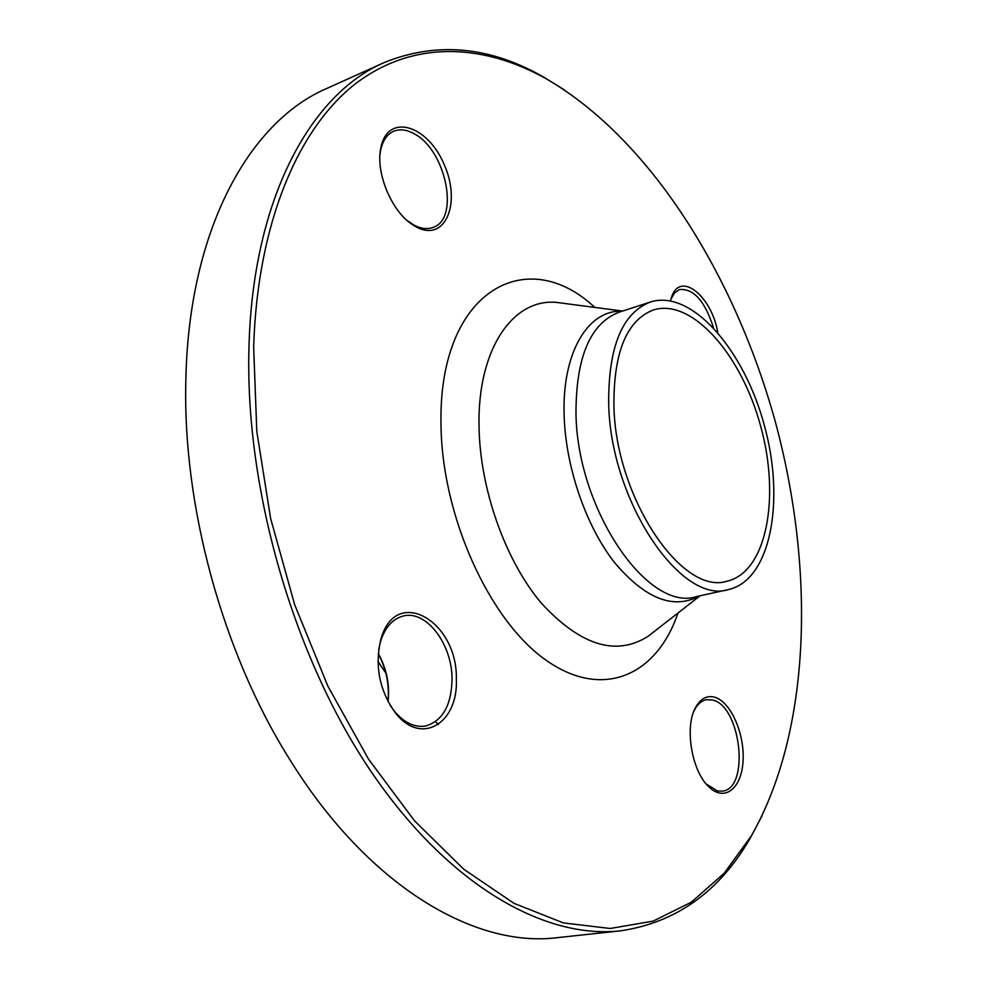 <?xml version="1.0" encoding="UTF-8"?>
<svg xmlns="http://www.w3.org/2000/svg" width="988" height="988" viewBox="0 0 988 988"><rect width="100%" height="100%" fill="white"/><g stroke="black" fill="none" stroke-linecap="round" stroke-linejoin="round"><path stroke-width="1.48" d="M762.007 815.94L750.164 838.256C719.375 891.695 676.163 922.557 620.501 930.844C544.845 939.403 448.416 885.656 370.722 770.998C293.263 656.489 244.777 488.319 248.976 347.183C252.718 198.242 311.109 93.86 384.196 62.553C436.375 41.484 489.27 46.189 542.894 76.669L564.42 89.896M384.196 62.553L326.349 88.661C251.644 120.758 191.45 224.128 186.152 369.833L185.855 379.923C182.41 505.152 222.251 651.537 288.669 757.759C367.524 886.187 474.882 948.208 557.405 937.649L620.501 930.844M613.919 406.031C613.523 352.358 626.664 320.334 653.34 309.973C691.971 297.721 741.618 354.914 760.711 426.384C780.471 497.668 766.651 572.126 727.143 581.154C682.338 596.196 615.573 497.866 613.919 406.031M385.826 673.063L377.984 661.454M438.376 724.439L435.424 721.722M388.025 701.566C389.482 684.573 386.234 668.617 378.256 653.723M714.559 697.158C730.453 701.468 744.594 733.071 743.075 760.365C741.951 787.905 725.081 802.256 709.335 787.275C691.884 772.171 684.215 727.119 695.564 707.494C700.492 698.64 706.815 695.194 714.559 697.158M456.345 679.658C458.222 723.154 421.283 746.014 395.805 713.385C379.627 691.168 374.6 666.628 380.763 639.755C395.311 584.637 458.099 620.859 456.345 679.658M416.652 227.141L412.058 224.387C391.372 210.975 375.44 172.381 380.8 148.089C387.234 112.904 427.014 124.352 443.797 163.699C461.692 202.342 445.687 242.517 416.652 227.141M670.42 300.809L671.889 296.141C680.991 271.157 711.693 296.474 717.733 332.289M253.657 347.307L256.806 431.398L270.638 518.539L294.696 604.767L327.88 686.166L368.524 759.155L414.565 820.867L463.804 869.279L514.069 903.365L563.419 922.928L610.214 928.485L653.154 921.112L691.353 902.18L724.179 873.256L751.3 835.91C811.37 730.663 815.137 569.755 775.481 422.358C734.973 275.207 650.19 138.394 545.067 78.114C481.86 43.287 412.428 40.138 355.161 84.005C298.376 128.317 257.312 223.115 253.657 347.307M608.682 403.61C608.336 346.85 622.242 312.974 650.388 302.007C691.501 288.904 744.137 349.703 764.354 425.396C785.287 500.891 770.714 579.968 728.638 589.515C681.226 605.385 610.349 501.077 608.682 403.61M713.373 327.436C704.913 301.068 693.65 288.434 679.583 289.509L674.742 292.683L670.729 299.586M407.081 220.472L414.478 225.388C421.271 228.796 427.434 229.475 432.979 227.425C460.05 219.237 446.033 150.09 414.219 133.8C406.76 129.626 399.93 128.773 393.755 131.243C387.012 134.245 382.615 140.704 380.553 150.608L379.985 154.412M378.268 653.587C386.592 668.493 389.877 684.536 388.086 701.69M390.013 705.123L394.632 711.533C404.45 722.944 414.812 727.761 425.742 725.97C442.575 720.882 451.343 705.444 452.047 679.658C452.479 644.472 426.285 609.621 403.141 616.067C392.495 618.908 384.912 627.528 380.405 641.928L378.688 649.659M706.272 784.052L717.473 790.98L722.302 791.153C750.225 788.807 740.951 705.79 712.57 700.035L706.432 699.702C701.665 700.64 697.701 704.024 694.564 709.866L693.774 711.496M677.953 613.029C657.094 675.1 602.964 700.504 546.006 660.169C489.072 620.489 441.216 514.859 440.994 422.889C438.857 290.855 526.443 243.134 594.788 307.416M699.541 595.912C673.433 610.078 644.929 598.74 614.042 561.937C585.736 525.443 565.642 466.867 564.148 415.639C561.876 352.469 588.119 309.615 622.07 311.232M563.518 303.304L557.43 302.513C513.723 297.437 477.389 348.295 479.032 426.31C479.847 488.739 505.201 560.245 541.14 602.927C580.413 645.609 616.117 656.699 648.239 636.186L653.08 632.419M650.388 302.007L618.97 312.245C590.342 323.36 576.016 357.026 575.979 413.243C577.017 509.746 648.116 612.572 696.367 596.616L728.638 589.515M622.601 311.059L563.815 303.353M700.084 595.789L653.315 632.234M545.067 78.114L542.894 76.669M751.3 835.91L750.164 838.256M671.124 298.561L671.889 296.141M410.131 222.769L412.058 224.387M380.553 150.608L380.8 148.089M394.632 711.533L395.805 713.385M380.405 641.928L380.763 639.755M707.581 785.349L709.335 787.275M694.564 709.866L695.564 707.494"/></g></svg>
